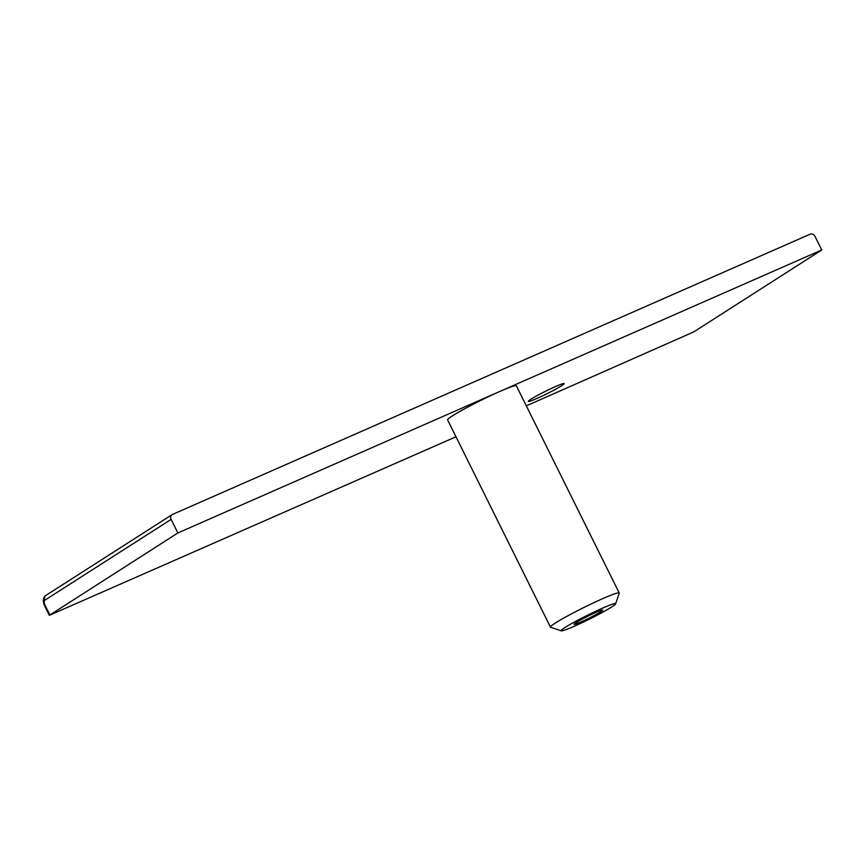 <?xml version="1.0" encoding="UTF-8"?>
<svg xmlns="http://www.w3.org/2000/svg" width="865" height="865" viewBox="0 0 865 865"><rect width="100%" height="100%" fill="white"/><g stroke="black" fill="none" stroke-linecap="round" stroke-linejoin="round"><path stroke-width="1.3" d="M455.974 436.782L49.337 615.329L177.866 532.959L171.119 519.389A4.001 3.341 -122.6 0 1 172.038 514.675A4.001 3.341 -122.6 0 1 172.416 514.47L810.17 234.177A4.001 3.341 -122.6 0 1 815.014 236.404L821.75 249.974L693.741 331.911L526.331 405.858M177.866 532.959L821.75 249.974M619.232 593.001L516.373 385.801A38.384 2.736 153.6 0 0 499.808 391.467A38.384 2.736 153.6 0 0 452.557 415.805A38.384 2.736 153.6 0 0 447.616 419.936L550.464 627.136A38.384 2.736 -26.4 0 1 555.416 622.995A38.384 2.736 -26.4 0 1 602.656 598.666A38.384 2.736 -26.4 0 1 619.232 593.001A38.384 2.736 -26.4 0 1 619.232 593.217L615.61 603.867A30.383 2.173 -26.4 0 1 611.696 606.971A30.383 2.173 -26.4 0 1 574.295 626.238A30.383 2.173 -26.4 0 1 561.309 630.823A30.383 2.173 -26.4 0 1 565.094 627.449A30.383 2.173 -26.4 0 1 602.494 608.182A30.383 2.173 -26.4 0 1 615.61 603.867M561.58 385.758A19.992 1.427 153.6 0 0 564.164 383.606A19.992 1.427 153.6 0 0 550.756 388.731A19.992 1.427 153.6 0 0 530.926 399.23A19.992 1.427 153.6 0 0 528.342 401.382A19.992 1.427 153.6 0 0 541.739 396.257A19.992 1.427 153.6 0 0 561.58 385.758M600.656 611.815A15.992 1.146 153.6 0 0 602.721 610.095A15.992 1.146 153.6 0 0 592.006 614.193A15.992 1.146 153.6 0 0 576.133 622.595A15.992 1.146 153.6 0 0 574.068 624.325A15.992 1.146 153.6 0 0 584.783 620.216A15.992 1.146 153.6 0 0 600.656 611.815M561.309 630.823L550.637 627.266A38.384 2.736 -26.4 0 1 550.464 627.136M46.267 595.217A4.001 3.341 57.4 0 0 45.845 595.444A4.001 3.341 57.4 0 0 44.969 600.137A4.001 2.184 66.3 0 0 44.883 604.895L44.374 605.327C42.666 600.591 43.164 597.283 45.877 595.423L172.038 514.675M171.119 519.389L44.969 600.137M44.883 604.895L49.856 614.896M49.337 615.329L44.374 605.327"/></g></svg>
